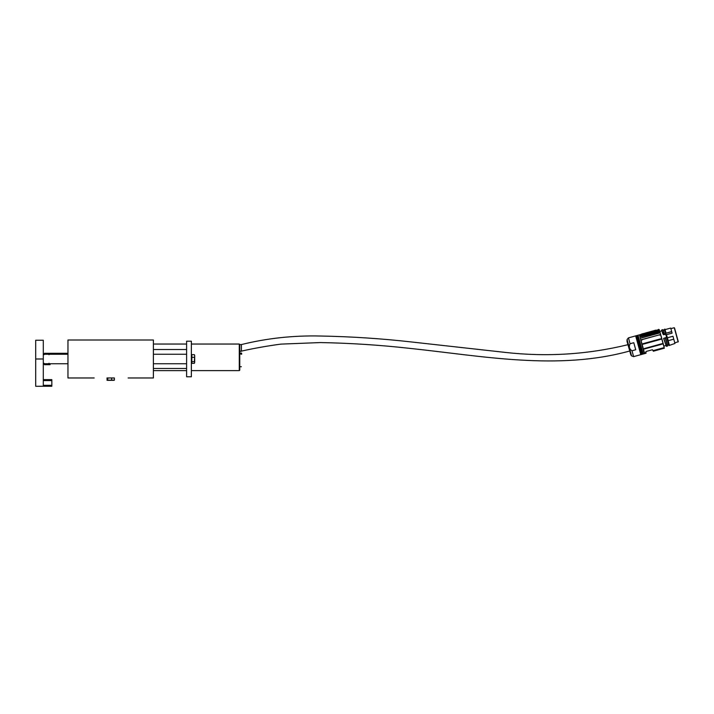 <?xml version="1.0" encoding="UTF-8"?>
<svg xmlns="http://www.w3.org/2000/svg" width="714" height="714" viewBox="0 0 714 714"><rect width="100%" height="100%" fill="white"/><g stroke="black" fill="none" stroke-linecap="round" stroke-linejoin="round"><path stroke-width="1.07" d="M94.203 377.974L67.964 377.974L67.964 340.007L153.385 340.007L153.385 377.974L128.127 377.974M67.964 377.974L70.195 377.974M75.22 377.974L89.179 377.974M131.189 377.974L146.12 377.974M112.571 377.974L108.778 377.974M239.279 344.041L239.752 344.514L239.752 370.147L239.279 370.62L239.279 344.041L191.361 344.041M644.474 348.994L644.349 348.548L662.012 343.693L662.137 344.139L644.314 348.994M660.816 339.337L643.153 344.193L643.011 343.684L643.153 344.193L643.011 343.684L660.673 338.829L660.816 339.337M642.02 340.06L641.886 339.578L659.745 334.759L641.734 339.712M659.111 333.126L641.449 337.981L659.004 332.742M658.79 331.956L641.127 336.812L658.701 331.635M643.153 344.193L643.011 343.684M646.054 352.573L645.501 352.725L646.045 351.493L652.453 349.735L652.998 350.663L663.163 347.87L652.998 350.663M639.967 334.705L639.494 334.839L644.653 353.6L646.054 353.216M653.319 351.217L664.332 348.191L659.691 331.323L640.021 336.731L645.045 335.339L640.815 335.526L642.948 335.152L639.994 334.714L641.815 334.447L639.994 334.714M644.349 348.548L662.271 344.059M641.886 339.578L659.745 334.759M645.09 334.946L658.585 331.234M645.527 333.492L659.245 329.672L659.691 331.323M658.469 329.377L659.245 329.672M639.128 334.937L638.03 335.241L643.189 354.001L644.287 353.698L639.574 335.107M639.566 335.116L644.287 353.698M640.824 334.821L641.449 334.857L640.824 334.821M644.992 334.589L658.486 330.877M655.836 330.136L646.768 332.644M645.804 333.001L645.822 332.947C647.116 332.474 647.116 332.474 645.822 332.947L659.209 329.538M644.769 334.322L658.406 330.582L644.688 333.92L644.947 334.982L643.983 335.259M642.948 335.152L643.707 334.973L642.921 334.688L641.449 334.857M644.849 334.625L643.707 334.973M639.699 335.571L641.779 335L641.948 334.259C640.52 334.277 640.52 334.277 641.948 334.259L644.599 333.706L641.815 334.259M644.599 333.706L645.465 333.465L644.563 333.572C639.994 334.411 639.994 334.411 644.563 333.572L644.688 333.92M666.073 345.46L663.618 338.427L666.805 337.249L666.001 334.322L663.315 334.554L662.03 330.859M666.385 346.272L663.618 338.427L665.341 337.847L663.868 338.249M645.786 333.01L646.795 332.581L645.786 333.01M644.662 333.929L642.216 334.384M666.01 345.514L663.859 346.103L659.834 331.457L662.003 330.769L661.78 329.939L663.003 333.929L663.645 334.759L665.626 334.206L666.724 337.365M662.833 333.804L661.619 330.082M662.931 334L661.691 329.966M663.315 334.554L662.949 332.786M666.68 337.481L665.234 337.776L667.492 346.085L665.234 337.874M637.299 335.437L636.388 335.696L641.547 354.456L642.457 354.198L637.299 335.437L638.03 335.241M663.511 331.242L664.448 334.277L663.261 330.323L664.493 330.082M670.714 328.074L665.127 329.609L670.714 328.074L672.106 333.152L666.715 334.634L665.626 334.206M666.858 337.329L666.019 334.286M666.537 337.499L665.341 337.847M644.563 333.572L645.367 333.099C641.306 334.116 641.306 334.116 645.367 333.099L642.413 333.822M664.564 330.064L665.635 333.947L665.359 332.242L666.028 333.224L671.696 331.662M671.678 331.582L666.028 333.224M666.064 333.126L665.823 332.126M664.886 329.083L665.618 333.536L665.716 332.09L664.886 329.083L664.457 329.306L665.269 332.278L664.627 329.939M664.243 333.911L665.644 333.982L665.707 333.5M667.572 337.74L672.963 336.258L673.766 339.168L668.224 340.694L666.385 334.518M667.492 338.213L667.162 337.347M665.394 337.722L667.447 345.21L668.643 344.889L666.581 337.401M663.797 338.374L666.483 346.361L663.708 338.4L665.323 337.847M641.547 354.456L640.815 354.653L639.2 348.798L635.656 335.892L636.388 335.696M644.742 334.322L642.921 334.688M666.706 334.607L672.106 333.152M678.166 341.944L674.257 327.717L678.3 341.711L674.784 342.872M667.108 336.803L668.848 343.139M674.257 327.717L670.874 328.654M633.791 342.711L635.728 349.753L632.006 350.77C629.32 348.985 628.677 346.638 630.069 343.729L633.791 342.711L635.728 349.753M673.766 339.168L674.917 343.38M663.645 334.759L663.056 332.876L663.904 332.653L663.083 329.681L661.78 329.939L663.083 329.681M669.054 343.871L668.92 343.407M668.152 340.596L669.339 344.916M678.229 341.435L674.596 328.235M676.328 334.536L676.461 335.027M645.608 332.965L646.402 332.742M626.972 340.757L630.864 354.912L627.035 341.417L627.071 339.552L631.569 355.902L633.613 356.634L632.006 350.77M674.935 343.452L669.464 345.371L667.251 337.32L666.769 337.356L668.938 345.594L666.689 337.41M627.472 343.006L627.213 342.068M111.661 377.974L114.374 377.974L114.374 380.16L111.661 380.16L111.661 377.974L107.957 377.974L107.466 380.348L114.115 380.303M107.234 380.303L106.966 377.974L107.957 377.974M113.883 380.348L114.374 380.16M111.661 380.16L107.957 380.16M107.466 380.348L106.966 380.16M49.364 353.305L44.5 353.305L49.819 353.368M44.5 364.069L44.5 364.684L44.259 364.06M43.295 340.248L43.295 386.256L51.836 386.256L35.7 386.283L35.7 340.248L43.295 340.248M43.295 379.634L51.836 379.634L51.836 386.256M186.613 376.787L186.613 341.194L191.361 341.194L191.361 376.787L186.613 376.787M191.834 361.668L194.342 361.668L194.681 355.983L194.681 362.507L194.342 363.337L191.834 363.337L191.834 354.644L194.342 354.644L194.681 355.983L194.503 354.885M194.342 361.668L194.681 362.507M194.681 355.483L194.342 354.644M191.834 357.321L194.342 357.321M48.989 363.738L48.989 364.122C50.48 365.077 50.48 364.792 48.989 363.265C50.48 364.792 50.48 365.077 48.989 364.122L44.081 364.051C42.974 363.81 42.974 363.569 44.081 363.337C42.974 363.569 42.974 363.81 44.081 364.051M45.669 354.251L44.081 353.939C42.974 354.171 42.974 354.412 44.081 354.644M48.989 354.724C50.48 353.198 50.48 352.912 48.989 353.858L45.669 353.858M241.653 354.26L241.653 353.252M239.752 364.47L239.752 366.728L241.368 366.728M241.368 354.055L240.707 354.055L240.707 353.046L240.707 354.055M240.707 353.046L241.368 353.046M628.025 344.683C587.604 354.519 546.638 357.089 505.146 352.395L412.558 342.086C381.919 338.597 351.181 336.58 320.354 336.017C293.32 335.393 267 338.24 241.412 344.567L241.412 351.118C254.461 348.218 267.634 345.888 280.932 344.112L320.291 342.568C350.262 343.104 380.151 345.049 409.943 348.387C482.7 356.027 557.643 370.914 629.766 350.993M662.012 343.693L662.137 344.139M659.549 334.723L659.682 335.205M642.252 334.384L642.038 334.848M642.493 334.777L642.609 334.322M663.904 332.653L664.154 333.929M664.457 334.313L665.644 333.982M662.967 329.618L663.797 332.626L663.038 332.831M667.287 337.294L667.536 338.195M635.656 335.892L628.454 337.874L630.069 343.729M668.224 340.694L667.536 338.186M669.482 345.442L667.108 337.169M44.5 353.305L44.5 353.912M43.295 385.328L51.836 385.328M51.836 380.589L43.295 380.589M43.295 358.99L35.7 358.99M186.613 344.041L153.385 344.041M239.279 370.62L191.361 370.62M186.613 370.62L153.385 370.62M239.752 351.118L241.412 351.118M239.752 344.567L241.412 344.567M642.136 333.866L640.065 334.732M642.457 354.198L643.189 354.001M667.492 346.085L666.483 346.361M640.815 354.653L633.613 356.634M627.071 339.552L628.454 337.874M630.864 354.912L631.569 355.902M665.618 333.536L664.886 330.877M186.613 354.251L153.385 354.251M67.964 354.251L43.295 354.251M186.613 363.738L153.385 363.738M67.964 363.738L43.295 363.738M50.051 364.684L44.5 364.684M191.361 362.792L191.834 362.792M191.361 355.197L191.834 355.197M67.964 353.296L50.051 353.296M186.613 349.503L153.385 349.503M186.613 368.486L153.385 368.486M239.752 351.261L241.368 351.261"/></g></svg>
